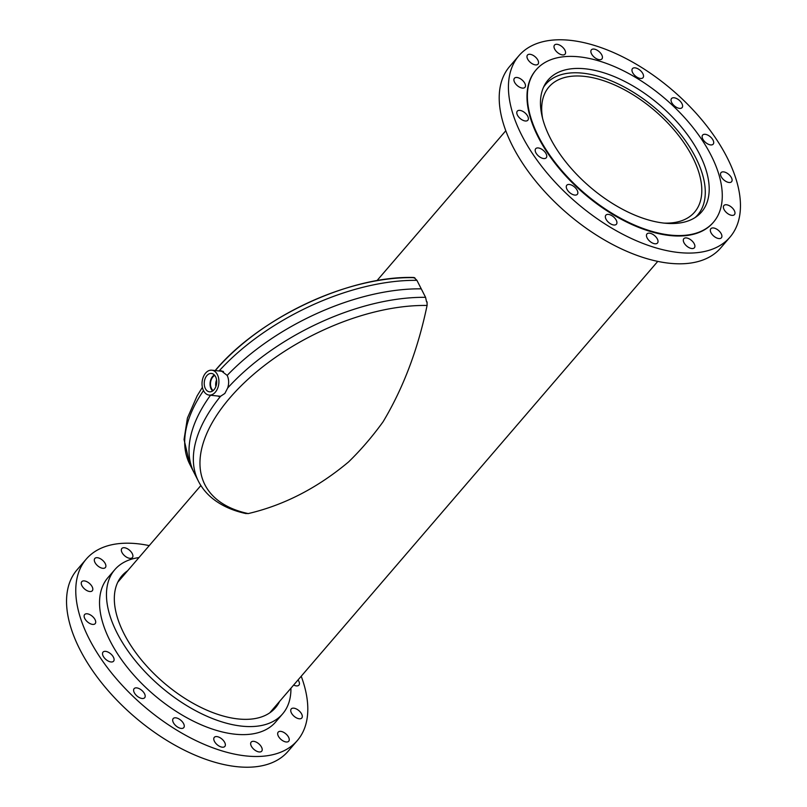 <?xml version="1.0" encoding="UTF-8"?>
<svg xmlns="http://www.w3.org/2000/svg" width="807" height="807" viewBox="0 0 807 807"><rect width="100%" height="100%" fill="white"/><g stroke="black" fill="none" stroke-linecap="round" stroke-linejoin="round"><path stroke-width="1.21" d="M664.06 223.105A96.033 51.023 40.7 0 0 694.585 212.15A96.033 51.023 40.7 0 0 676.75 133.155A96.033 51.023 40.7 0 0 584.46 76.372A96.033 51.023 40.7 0 0 548.931 86.964A96.033 51.023 40.7 0 0 542.677 118.78M695.17 217.507A100.199 53.242 40.7 0 0 697.752 214.874A100.199 53.242 40.7 0 0 679.141 132.449A100.199 53.242 40.7 0 0 582.846 73.185A100.199 53.242 40.7 0 0 545.764 84.241A100.199 53.242 40.7 0 0 543.545 87.196M127.617 570.761A101.208 53.776 40.7 0 0 121.938 575.825A101.208 53.776 40.7 0 0 134.396 650.745A101.208 53.776 40.7 0 0 220.906 715.355A101.208 53.776 40.7 0 0 275.449 707.759A101.208 53.776 40.7 0 0 279.605 701.384M125.589 547.973A6.96 3.702 40.7 0 0 121.847 548.498A6.96 3.702 40.7 0 0 122.704 553.652A6.96 3.702 40.7 0 0 128.646 558.091A6.96 3.702 40.7 0 0 132.398 557.566A6.96 3.702 40.7 0 0 131.541 552.422A6.96 3.702 40.7 0 0 125.589 547.973M98.575 557.95A6.96 3.702 40.7 0 0 94.823 558.474A6.96 3.702 40.7 0 0 95.68 563.629A6.96 3.702 40.7 0 0 101.621 568.067A6.96 3.702 40.7 0 0 105.374 567.543A6.96 3.702 40.7 0 0 104.517 562.398A6.96 3.702 40.7 0 0 98.575 557.95M85.502 581.151A6.96 3.702 40.7 0 0 81.759 581.676A6.96 3.702 40.7 0 0 82.617 586.82A6.96 3.702 40.7 0 0 88.558 591.269A6.96 3.702 40.7 0 0 92.311 590.744A6.96 3.702 40.7 0 0 91.453 585.589A6.96 3.702 40.7 0 0 85.502 581.151M88.387 614.036A6.96 3.702 40.7 0 0 84.634 614.561A6.96 3.702 40.7 0 0 85.492 619.705A6.96 3.702 40.7 0 0 91.443 624.154A6.96 3.702 40.7 0 0 95.196 623.629A6.96 3.702 40.7 0 0 94.338 618.475A6.96 3.702 40.7 0 0 88.387 614.036M106.776 651.602A6.96 3.702 40.7 0 0 103.024 652.127A6.96 3.702 40.7 0 0 103.881 657.271A6.96 3.702 40.7 0 0 109.833 661.72A6.96 3.702 40.7 0 0 113.585 661.195A6.96 3.702 40.7 0 0 112.728 656.041A6.96 3.702 40.7 0 0 106.776 651.602M137.876 688.129A6.96 3.702 40.7 0 0 134.123 688.653A6.96 3.702 40.7 0 0 134.981 693.798A6.96 3.702 40.7 0 0 140.932 698.247A6.96 3.702 40.7 0 0 144.675 697.722A6.96 3.702 40.7 0 0 143.817 692.567A6.96 3.702 40.7 0 0 137.876 688.129M176.945 718.059A6.96 3.702 40.7 0 0 173.192 718.583A6.96 3.702 40.7 0 0 174.05 723.728A6.96 3.702 40.7 0 0 180.001 728.176A6.96 3.702 40.7 0 0 183.754 727.652A6.96 3.702 40.7 0 0 182.896 722.497A6.96 3.702 40.7 0 0 176.945 718.059M218.041 736.831A6.96 3.702 40.7 0 0 214.289 737.356A6.96 3.702 40.7 0 0 215.146 742.511A6.96 3.702 40.7 0 0 221.098 746.949A6.96 3.702 40.7 0 0 224.85 746.425A6.96 3.702 40.7 0 0 223.993 741.28A6.96 3.702 40.7 0 0 218.041 736.831M254.911 741.593A6.96 3.702 40.7 0 0 251.159 742.117A6.96 3.702 40.7 0 0 252.016 747.262A6.96 3.702 40.7 0 0 257.968 751.71A6.96 3.702 40.7 0 0 261.71 751.186A6.96 3.702 40.7 0 0 260.853 746.041A6.96 3.702 40.7 0 0 254.911 741.593M281.936 731.616A6.96 3.702 40.7 0 0 278.183 732.141A6.96 3.702 40.7 0 0 279.04 737.285A6.96 3.702 40.7 0 0 284.982 741.734A6.96 3.702 40.7 0 0 288.735 741.209A6.96 3.702 40.7 0 0 287.877 736.055A6.96 3.702 40.7 0 0 281.936 731.616M294.999 708.415A6.96 3.702 40.7 0 0 291.246 708.939A6.96 3.702 40.7 0 0 292.104 714.094A6.96 3.702 40.7 0 0 298.055 718.533A6.96 3.702 40.7 0 0 301.798 718.008A6.96 3.702 40.7 0 0 300.94 712.863A6.96 3.702 40.7 0 0 294.999 708.415M293.657 685.032A6.96 3.702 40.7 0 0 295.17 685.647A6.96 3.702 40.7 0 0 298.923 685.123A6.96 3.702 40.7 0 0 298.035 679.938M138.945 557.576A110.64 58.78 40.7 0 0 114.786 569.681L107.866 577.721A110.64 58.78 40.7 0 0 121.484 659.622A110.64 58.78 40.7 0 0 216.054 730.254A110.64 58.78 40.7 0 0 275.691 721.962L282.601 713.913A110.64 58.78 40.7 0 0 290.934 688.21M114.786 569.681A110.64 58.78 40.7 0 0 128.404 651.582A110.64 58.78 40.7 0 0 222.974 722.215A110.64 58.78 40.7 0 0 282.601 713.913M149.234 545.613A139.167 73.941 40.7 0 0 86.228 559.13L77.008 569.863A139.167 73.941 40.7 0 0 94.137 672.877A139.167 73.941 40.7 0 0 213.098 761.727A139.167 73.941 40.7 0 0 288.099 751.287L297.329 740.554A139.167 73.941 40.7 0 0 301.223 676.236M86.228 559.13A139.167 73.941 40.7 0 0 103.367 662.144A139.167 73.941 40.7 0 0 222.318 750.994A139.167 73.941 40.7 0 0 297.329 740.554M602.617 72.418A101.208 53.776 -139.3 0 1 689.128 137.029A101.208 53.776 -139.3 0 1 701.586 211.948A101.208 53.776 -139.3 0 1 647.032 219.534A101.208 53.776 -139.3 0 1 560.532 154.924A101.208 53.776 -139.3 0 1 548.074 80.014A101.208 53.776 -139.3 0 1 602.617 72.418M636.219 68.091A6.96 3.702 -139.3 0 1 642.17 72.539A6.96 3.702 -139.3 0 1 643.028 77.684A6.96 3.702 -139.3 0 1 639.275 78.208A6.96 3.702 -139.3 0 1 633.334 73.77A6.96 3.702 -139.3 0 1 632.476 68.615A6.96 3.702 -139.3 0 1 636.219 68.091M675.298 98.02A6.96 3.702 -139.3 0 1 681.239 102.469A6.96 3.702 -139.3 0 1 682.097 107.613A6.96 3.702 -139.3 0 1 678.344 108.138A6.96 3.702 -139.3 0 1 672.402 103.7A6.96 3.702 -139.3 0 1 671.545 98.545A6.96 3.702 -139.3 0 1 675.298 98.02M706.387 134.557A6.96 3.702 -139.3 0 1 712.339 138.996A6.96 3.702 -139.3 0 1 713.196 144.15A6.96 3.702 -139.3 0 1 709.444 144.665A6.96 3.702 -139.3 0 1 703.502 140.226A6.96 3.702 -139.3 0 1 702.645 135.072A6.96 3.702 -139.3 0 1 706.387 134.557M724.777 172.123A6.96 3.702 -139.3 0 1 730.728 176.562A6.96 3.702 -139.3 0 1 731.586 181.716A6.96 3.702 -139.3 0 1 727.833 182.231A6.96 3.702 -139.3 0 1 721.892 177.792A6.96 3.702 -139.3 0 1 721.034 172.637A6.96 3.702 -139.3 0 1 724.777 172.123M727.662 205.008A6.96 3.702 -139.3 0 1 733.613 209.447A6.96 3.702 -139.3 0 1 734.471 214.601A6.96 3.702 -139.3 0 1 730.718 215.116A6.96 3.702 -139.3 0 1 724.767 210.677A6.96 3.702 -139.3 0 1 723.909 205.523A6.96 3.702 -139.3 0 1 727.662 205.008M714.599 228.199A6.96 3.702 -139.3 0 1 720.54 232.648A6.96 3.702 -139.3 0 1 721.397 237.793A6.96 3.702 -139.3 0 1 717.655 238.317A6.96 3.702 -139.3 0 1 711.703 233.879A6.96 3.702 -139.3 0 1 710.846 228.724A6.96 3.702 -139.3 0 1 714.599 228.199M687.574 238.176A6.96 3.702 -139.3 0 1 693.526 242.625A6.96 3.702 -139.3 0 1 694.383 247.769A6.96 3.702 -139.3 0 1 690.631 248.294A6.96 3.702 -139.3 0 1 684.679 243.855A6.96 3.702 -139.3 0 1 683.822 238.701A6.96 3.702 -139.3 0 1 687.574 238.176M650.704 233.415A6.96 3.702 -139.3 0 1 656.656 237.863A6.96 3.702 -139.3 0 1 657.513 243.008A6.96 3.702 -139.3 0 1 653.761 243.532A6.96 3.702 -139.3 0 1 647.819 239.094A6.96 3.702 -139.3 0 1 646.962 233.939A6.96 3.702 -139.3 0 1 650.704 233.415M609.608 214.642A6.96 3.702 -139.3 0 1 615.559 219.09A6.96 3.702 -139.3 0 1 616.417 224.235A6.96 3.702 -139.3 0 1 612.664 224.76A6.96 3.702 -139.3 0 1 606.713 220.321A6.96 3.702 -139.3 0 1 605.865 215.166A6.96 3.702 -139.3 0 1 609.608 214.642M570.539 184.712A6.96 3.702 -139.3 0 1 576.491 189.161A6.96 3.702 -139.3 0 1 577.348 194.305A6.96 3.702 -139.3 0 1 573.595 194.83A6.96 3.702 -139.3 0 1 567.644 190.391A6.96 3.702 -139.3 0 1 566.786 185.237A6.96 3.702 -139.3 0 1 570.539 184.712M539.439 148.185A6.96 3.702 -139.3 0 1 545.391 152.624A6.96 3.702 -139.3 0 1 546.248 157.779A6.96 3.702 -139.3 0 1 542.496 158.303A6.96 3.702 -139.3 0 1 536.544 153.855A6.96 3.702 -139.3 0 1 535.697 148.71A6.96 3.702 -139.3 0 1 539.439 148.185M521.05 110.62A6.96 3.702 -139.3 0 1 527.001 115.058A6.96 3.702 -139.3 0 1 527.859 120.213A6.96 3.702 -139.3 0 1 524.106 120.737A6.96 3.702 -139.3 0 1 518.155 116.289A6.96 3.702 -139.3 0 1 517.307 111.144A6.96 3.702 -139.3 0 1 521.05 110.62M518.175 77.734A6.96 3.702 -139.3 0 1 524.116 82.183A6.96 3.702 -139.3 0 1 524.974 87.327A6.96 3.702 -139.3 0 1 521.221 87.852A6.96 3.702 -139.3 0 1 515.28 83.414A6.96 3.702 -139.3 0 1 514.422 78.259A6.96 3.702 -139.3 0 1 518.175 77.734M531.238 54.543A6.96 3.702 -139.3 0 1 537.18 58.982A6.96 3.702 -139.3 0 1 538.037 64.136A6.96 3.702 -139.3 0 1 534.295 64.651A6.96 3.702 -139.3 0 1 528.343 60.212A6.96 3.702 -139.3 0 1 527.485 55.058A6.96 3.702 -139.3 0 1 531.238 54.543M558.262 44.556A6.96 3.702 -139.3 0 1 564.204 49.005A6.96 3.702 -139.3 0 1 565.061 54.15A6.96 3.702 -139.3 0 1 561.309 54.674A6.96 3.702 -139.3 0 1 555.367 50.236A6.96 3.702 -139.3 0 1 554.51 45.081A6.96 3.702 -139.3 0 1 558.262 44.556M595.122 49.318A6.96 3.702 -139.3 0 1 601.074 53.766A6.96 3.702 -139.3 0 1 601.931 58.911A6.96 3.702 -139.3 0 1 598.179 59.436A6.96 3.702 -139.3 0 1 592.227 54.997A6.96 3.702 -139.3 0 1 591.38 49.842A6.96 3.702 -139.3 0 1 595.122 49.318M654.981 247.578A139.167 73.941 -139.3 0 1 536.03 158.737A139.167 73.941 -139.3 0 1 518.901 55.713A139.167 73.941 -139.3 0 1 593.902 45.273A139.167 73.941 -139.3 0 1 712.863 134.123A139.167 73.941 -139.3 0 1 729.992 237.137A139.167 73.941 -139.3 0 1 654.981 247.578M729.992 237.137L720.772 247.87A139.167 73.941 -139.3 0 1 645.761 258.311A139.167 73.941 -139.3 0 1 526.81 169.46A139.167 73.941 -139.3 0 1 509.671 66.446L518.901 55.713M650.482 230.943A116.904 62.109 -139.3 0 1 550.556 156.316A116.904 62.109 -139.3 0 1 536.171 69.785A116.904 62.109 -139.3 0 1 599.177 61.009A116.904 62.109 -139.3 0 1 699.094 135.647A116.904 62.109 -139.3 0 1 713.489 222.177A116.904 62.109 -139.3 0 1 650.482 230.943M713.297 222.399A116.904 62.109 -139.3 0 1 713.106 222.631A116.904 62.109 -139.3 0 1 650.099 231.397A116.904 62.109 -139.3 0 1 550.172 156.76A116.904 62.109 -139.3 0 1 535.787 70.229A116.904 62.109 -139.3 0 1 535.979 70.007M245.308 513.373L248.233 513.585A162.822 84.342 -27 0 1 229.884 397.881A162.822 84.342 -27 0 1 427.095 305.47L427.064 301.899A165.506 85.734 153 0 0 426.57 301.889L425.571 297.329L421.254 288.845A167.009 86.51 153 0 0 227.181 375.406A167.009 86.51 -27 0 1 421.254 288.845L416.926 280.352L414.263 277.739A165.506 85.734 -27 0 1 414.758 277.749L414.969 278.092M219.171 370.978L221.269 370.857L227.181 375.406C228.946 379.209 229.117 383.406 227.695 387.985L224.85 393.463L220.553 396.287L216.649 395.904M219.06 396.489L217.759 396.025M203.505 390.578A167.009 86.51 153 0 0 189.796 464.287L194.114 472.771A167.009 86.51 -27 0 1 210.516 395.238A167.009 86.51 153 0 0 194.114 472.771L198.441 481.254A167.009 86.51 -27 0 1 220.553 396.287A12.529 8.393 -83.8 0 1 219.907 396.257L209.124 395.087A12.529 8.393 -83.8 0 0 213.976 393.503A12.529 8.393 -83.8 0 0 218.848 379.895A12.529 8.393 -83.8 0 0 211.817 370.191A12.529 8.393 -83.8 0 0 206.965 371.775A12.529 8.393 -83.8 0 0 202.093 385.383A12.529 8.393 -83.8 0 0 209.124 395.087M248.233 513.585L248.849 513.434C284.377 505.011 317.605 487.852 348.553 461.947A335.52 224.911 96.2 0 0 383.063 421.799C403.167 388.278 417.774 349.764 426.913 306.246L427.095 305.47M213.058 390.659A9.24 6.194 -83.8 0 0 216.669 380.793A9.24 6.194 -83.8 0 0 211.706 373.49A9.24 6.194 -83.8 0 0 207.883 374.619A9.24 6.194 -83.8 0 0 204.302 384.838A9.24 6.194 -83.8 0 0 209.719 391.849A9.24 6.194 -83.8 0 0 213.058 390.659M214.369 374.973A8.907 5.972 -83.8 0 0 213.573 375.517A8.907 5.972 -83.8 0 0 210.072 383.234A8.907 5.972 -83.8 0 0 212.645 390.961M214.773 375.437A8.262 5.538 -83.8 0 0 213.754 376.072A8.262 5.538 -83.8 0 0 210.496 383.446A8.262 5.538 -83.8 0 0 213.129 390.598M223.499 371.523A12.529 8.393 -83.8 0 0 222.601 371.351L211.817 370.191M216.569 379.946A8.262 5.538 -83.8 0 0 215.852 386.573M414.919 278.062L412.922 277.658A162.822 84.342 153 0 0 215.711 370.07M220.281 371.099L221.824 370.938M227.695 387.985A167.009 86.51 -27 0 1 425.571 297.329M416.926 280.352A167.009 86.51 153 0 0 219.08 370.968M697.752 214.874L695.906 217.022M657.766 261.387L269.77 712.833M545.764 84.241L543.918 86.389M505.777 130.764L376.96 280.644M200.882 485.521L117.782 582.21M198.441 481.254C201.851 487.912 206.592 493.682 212.645 498.565C221.653 505.747 232.799 510.75 246.095 513.595M215.176 370.544L215.217 370.504C259.319 317.746 349.461 275.419 413.89 277.497M202.386 387.34L197.14 395.844L187.416 418.056L184.057 439.512L189.796 464.287"/></g></svg>
